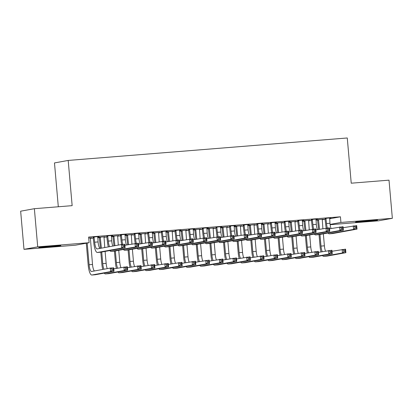 <?xml version="1.0" encoding="UTF-8"?>
<svg xmlns="http://www.w3.org/2000/svg" width="413" height="413" viewBox="0 0 413 413"><rect width="100%" height="100%" fill="white"/><g stroke="black" fill="none" stroke-linecap="round" stroke-linejoin="round"><path stroke-width="0.62" d="M52.699 246.04A11.068 0.284 -5 0 1 60.83 245.601A11.068 0.284 -5 0 1 46.917 247.093A11.068 0.284 -5 0 1 38.781 247.532A11.068 0.284 -5 0 1 52.699 246.04M369.423 220.557A11.068 0.284 -5 0 1 377.559 220.119A11.068 0.284 -5 0 1 363.641 221.605A11.068 0.284 -5 0 1 355.505 222.044A11.068 0.284 -5 0 1 369.423 220.557M90.256 238.311L93.359 238.064M97.705 237.712L99.456 237.573M103.895 237.217L107.003 236.969M111.345 236.618L113.095 236.479M117.54 236.117L120.642 235.869M124.984 235.518L126.734 235.379M131.179 235.023L134.282 234.77M138.623 234.424L140.374 234.279M144.818 233.923L147.921 233.675M152.268 233.324L154.013 233.185M158.458 232.829L161.56 232.576M165.907 232.225L167.652 232.085M172.097 231.729L175.2 231.481M179.547 231.13L181.297 230.991M185.736 230.63L188.844 230.382M193.186 230.031L194.936 229.891M199.381 229.535L202.484 229.282M206.825 228.936L208.575 228.792M213.02 228.435L216.123 228.188M220.47 227.837L222.215 227.697M226.66 227.341L229.762 227.088M234.109 226.737L235.854 226.598M240.299 226.241L243.402 225.994M247.748 225.643L249.493 225.503M253.938 225.142L257.041 224.894M261.388 224.543L263.138 224.404M267.578 224.047L270.685 223.794M275.027 223.448L276.777 223.304M281.222 222.948L284.325 222.7M288.666 222.349L290.416 222.209M294.861 221.853L297.964 221.6M302.311 221.254L304.056 221.11M308.501 220.754L311.603 220.506M315.95 220.155L317.695 220.015M322.14 219.654L325.243 219.406M75.414 245.198L23.99 249.338L37.707 246.845L89.131 242.705L75.414 245.198M37.707 246.845L34.367 208.694L20.65 211.188L23.99 249.338M58.31 206.763L54.48 162.929L68.191 160.435L347.271 137.978L351.231 183.196L389.01 180.156L392.35 218.307L378.633 220.8L330.121 224.708M105.284 236.737L97.674 237.387M105.294 236.83L103.978 236.938M99.326 237.31L97.68 237.444M112.703 235.389L106.74 235.962M112.708 235.482L111.391 235.591M132.568 234.543L124.958 235.193M132.573 234.636L131.262 234.744M126.605 235.116L124.963 235.25M139.981 233.195L134.019 233.768M139.992 233.288L138.675 233.397M159.846 232.349L152.237 232.999M159.857 232.442L158.54 232.545M153.884 232.922L152.242 233.056M167.26 231.001L161.297 231.574M167.27 231.094L165.954 231.197M187.125 230.155L179.516 230.8M187.135 230.248L185.819 230.351M181.168 230.728L179.521 230.857M194.544 228.807L188.581 229.38M194.549 228.9L193.232 229.003M214.409 227.961L206.799 228.606M214.414 228.053L213.103 228.157M208.446 228.534L206.805 228.663M221.822 226.608L215.86 227.186M221.833 226.706L220.516 226.809M241.688 225.761L234.078 226.412M241.698 225.854L240.381 225.963M235.725 226.334L234.083 226.469M249.101 224.414L243.138 224.987M249.111 224.507L247.795 224.615M268.966 223.567L261.357 224.218M268.977 223.66L267.66 223.769M263.009 224.14L261.362 224.274M276.385 222.22L270.422 222.793M276.39 222.313L275.073 222.421M296.25 221.373L288.641 222.024M296.255 221.466L294.944 221.575M290.287 221.946L288.646 222.08M303.663 220.026L297.701 220.599M303.674 220.119L302.357 220.222M323.529 219.179L315.919 219.824M323.539 219.272L322.223 219.375M317.566 219.752L315.924 219.886M330.942 217.832L324.985 218.405M330.952 217.925L329.636 218.028M329.564 218.771L340.431 216.794L88.635 237.057L89.131 242.705M317.303 218.926L311.34 219.499M317.313 219.019L315.997 219.127M309.889 220.274L302.28 220.924M309.9 220.366L308.583 220.475M303.927 220.852L302.285 220.981M290.024 221.125L284.061 221.698M290.029 221.218L288.718 221.322M282.611 222.473L275.001 223.118M282.616 222.566L281.299 222.669M276.648 223.046L275.006 223.175M262.745 223.319L256.783 223.892M262.751 223.412L261.434 223.516M255.327 224.667L247.717 225.312M255.337 224.76L254.021 224.863M249.364 225.24L247.723 225.369M235.462 225.513L229.499 226.087M235.472 225.606L234.156 225.71M228.048 226.861L220.439 227.511M228.059 226.954L226.742 227.062M222.086 227.434L220.444 227.568M208.183 227.708L202.22 228.281M208.188 227.8L206.877 227.909M200.77 229.055L193.16 229.705M200.775 229.148L199.458 229.256M194.807 229.628L193.165 229.762M180.899 229.902L174.942 230.475M180.909 229.995L179.593 230.103M173.486 231.249L165.876 231.899M173.496 231.342L172.18 231.45M167.523 231.822L165.881 231.956M153.621 232.096L147.658 232.674M153.631 232.189L152.314 232.297M146.207 233.448L138.598 234.094M146.217 233.541L144.901 233.644M140.244 234.021L138.603 234.15M126.342 234.295L120.379 234.868M126.347 234.388L125.036 234.491M118.929 235.642L111.319 236.288M118.934 235.735L117.617 235.838M112.966 236.215L111.324 236.344M99.058 236.489L93.101 237.062M99.068 236.582L97.752 236.685M91.645 237.836L88.723 238.069M91.655 237.929L90.339 238.033M340.431 216.794L340.926 222.447L392.35 218.307M34.367 208.694L72.151 205.653L68.191 160.435M330.085 224.419L340.926 222.447M325.909 218.234L326.549 223.547A7.093 1.874 -94.6 0 0 327.359 227.95M329.667 217.935L329.956 223.273A7.093 1.874 -94.6 0 0 331.076 228.523M326.249 228.043A10.64 2.814 85.4 0 1 325.62 223.717L324.938 218.312M343.141 227.708L356.693 225.591L357.002 229.122L332.739 233.536A10.64 2.814 85.4 0 1 332.666 233.546A10.64 2.814 85.4 0 1 332.589 233.546M356.367 228.059L356.243 226.644L354.881 226.758L355.004 228.167L356.367 228.059L357.002 229.122L353.59 229.401L329.326 233.81A10.64 2.814 85.4 0 1 329.254 233.82A10.64 2.814 85.4 0 1 328.051 233.004M355.004 228.167L353.59 229.401L353.285 225.865L354.881 226.758M326.12 218.663L325.196 218.833M356.243 226.644L356.693 225.591M320.999 251.884A10.64 2.814 85.4 0 1 320.06 246.262L319.043 234.641M318.588 229.411L317.525 219.659M322.248 219.282L322.894 228.626M323.353 233.861L324.396 245.818A7.093 1.874 -94.6 0 0 325.516 251.063M318.495 219.582L319.512 229.241M319.972 234.476L320.989 246.091A7.093 1.874 -94.6 0 0 322.248 251.656M332.021 251.264L345.573 249.147L345.882 252.679L327.179 256.081A10.64 2.814 85.4 0 1 327.106 256.086A10.64 2.814 85.4 0 1 327.029 256.091M345.247 251.615L345.123 250.201L343.761 250.309L343.884 251.724L345.247 251.615L345.882 252.679L342.47 252.952L323.766 256.354A10.64 2.814 85.4 0 1 323.694 256.365A10.64 2.814 85.4 0 1 322.491 255.549M343.884 251.724L342.47 252.952L342.16 249.421L343.761 250.309M318.707 220.015L317.778 220.181M345.123 250.201L345.573 249.147M312.269 219.334L312.909 224.646A7.093 1.874 -94.6 0 0 313.72 229.05M316.022 219.029L316.317 224.373A7.093 1.874 -94.6 0 0 317.432 229.618M312.61 229.138A10.64 2.814 85.4 0 1 311.98 224.817L311.299 219.411M329.502 228.807L343.053 226.691L343.363 230.222L319.099 234.63A10.64 2.814 85.4 0 1 319.027 234.641A10.64 2.814 85.4 0 1 318.95 234.646M342.728 229.158L342.604 227.744L341.241 227.852L341.365 229.267L342.728 229.158L343.363 230.222L339.951 230.495L315.687 234.909A10.64 2.814 85.4 0 1 315.615 234.914A10.64 2.814 85.4 0 1 314.407 234.104M341.365 229.267L339.951 230.495L339.641 226.964L341.241 227.852M312.481 219.762L311.552 219.933M342.604 227.744L343.053 226.691M298.63 220.428L299.265 225.746A7.093 1.874 -94.6 0 0 300.081 230.144M302.383 220.129L302.677 225.467A7.093 1.874 -94.6 0 0 303.792 230.717M298.971 230.237A10.64 2.814 85.4 0 1 298.341 225.911L297.659 220.511M315.862 229.907L329.414 227.785L329.724 231.321L305.46 235.73A10.64 2.814 85.4 0 1 305.383 235.74A10.64 2.814 85.4 0 1 305.31 235.74M329.089 230.253L328.965 228.843L327.602 228.952L327.726 230.366L329.089 230.253L329.724 231.321L326.311 231.595L302.048 236.004A10.64 2.814 85.4 0 1 301.975 236.014A10.64 2.814 85.4 0 1 300.767 235.198M327.726 230.366L326.311 231.595L326.002 228.059L327.602 228.952M298.842 220.862L297.912 221.027M328.965 228.843L329.414 227.785M307.355 252.983A10.64 2.814 85.4 0 1 306.42 247.356L305.403 235.74M304.949 230.506L303.885 220.759M308.609 220.377L309.254 229.726M309.714 234.956L310.757 246.917A7.093 1.874 -94.6 0 0 311.872 252.162M304.856 220.681L305.873 230.34M306.332 235.57L307.349 247.191A7.093 1.874 -94.6 0 0 308.609 252.756M318.382 252.364L331.933 250.242L332.243 253.778L313.539 257.175A10.64 2.814 85.4 0 1 313.467 257.185A10.64 2.814 85.4 0 1 313.39 257.191M331.608 252.71L331.484 251.3L330.121 251.409L330.245 252.823L331.608 252.71L332.243 253.778L328.831 254.052L310.127 257.449A10.64 2.814 85.4 0 1 310.055 257.459A10.64 2.814 85.4 0 1 308.847 256.649M330.245 252.823L328.831 254.052L328.521 250.515L330.121 251.409M305.068 221.11L304.138 221.28M331.484 251.3L331.933 250.242M293.715 254.083A10.64 2.814 85.4 0 1 292.781 248.456L291.764 236.835M291.304 231.605L290.241 221.858M294.97 221.476L295.615 230.821M296.069 236.055L297.117 248.012A7.093 1.874 -94.6 0 0 298.232 253.262M291.211 221.776L292.234 231.435M292.693 236.67L293.705 248.285A7.093 1.874 -94.6 0 0 294.965 253.856M304.742 253.458L318.294 251.341L318.604 254.873L299.9 258.275A10.64 2.814 85.4 0 1 299.823 258.285A10.64 2.814 85.4 0 1 299.75 258.285M317.969 253.809L317.845 252.395L316.482 252.503L316.606 253.918L317.969 253.809L318.604 254.873L315.191 255.146L296.488 258.548A10.64 2.814 85.4 0 1 296.415 258.559A10.64 2.814 85.4 0 1 295.207 257.743M316.606 253.918L315.191 255.146L314.882 251.615L316.482 252.503M291.428 222.209L290.499 222.375M317.845 252.395L318.294 251.341M284.991 221.528L285.626 226.84A7.093 1.874 -94.6 0 0 286.441 231.244M288.744 221.223L289.038 226.567A7.093 1.874 -94.6 0 0 290.153 231.812M285.331 231.332A10.64 2.814 85.4 0 1 284.702 227.011L284.015 221.605M302.223 231.001L315.775 228.885L316.079 232.416L291.821 236.83A10.64 2.814 85.4 0 1 291.743 236.835A10.64 2.814 85.4 0 1 291.671 236.84M315.449 231.352L315.325 229.938L313.963 230.046L314.087 231.461L315.449 231.352L316.079 232.416L312.672 232.689L288.408 237.103A10.64 2.814 85.4 0 1 288.336 237.114A10.64 2.814 85.4 0 1 287.128 236.298M314.087 231.461L312.672 232.689L312.362 229.158L313.963 230.046M285.202 221.957L284.273 222.127M315.325 229.938L315.775 228.885M271.346 222.628L271.986 227.94A7.093 1.874 -94.6 0 0 272.797 232.343M275.104 222.323L275.399 227.666A7.093 1.874 -94.6 0 0 276.514 232.911M271.692 232.431A10.64 2.814 85.4 0 1 271.062 228.105L270.376 222.705M288.584 232.101L302.13 229.979L302.44 233.515L278.176 237.924A10.64 2.814 85.4 0 1 278.104 237.934A10.64 2.814 85.4 0 1 278.032 237.934M301.81 232.447L301.686 231.037L300.318 231.146L300.442 232.56L301.81 232.447L302.44 233.515L299.033 233.789L274.769 238.198A10.64 2.814 85.4 0 1 274.697 238.208A10.64 2.814 85.4 0 1 273.489 237.398M300.442 232.56L299.033 233.789L298.723 230.258L300.318 231.146M271.558 223.056L270.634 223.221M301.686 231.037L302.13 229.979M280.076 255.177A10.64 2.814 85.4 0 1 279.142 249.555L278.125 237.934M277.665 232.7L276.602 222.953M281.33 222.576L281.976 231.92M282.43 237.15L283.478 249.111A7.093 1.874 -94.6 0 0 284.593 254.356M277.572 222.875L278.594 232.534M279.049 237.764L280.066 249.385A7.093 1.874 -94.6 0 0 281.325 254.95M291.103 254.558L304.649 252.436L304.959 255.972L286.261 259.369A10.64 2.814 85.4 0 1 286.183 259.379A10.64 2.814 85.4 0 1 286.111 259.385M304.329 254.904L304.205 253.494L302.837 253.603L302.961 255.017L304.329 254.904L304.959 255.972L301.552 256.246L282.848 259.648A10.64 2.814 85.4 0 1 282.776 259.653A10.64 2.814 85.4 0 1 281.568 258.843M302.961 255.017L301.552 256.246L301.242 252.715L302.837 253.603M277.784 223.304L276.86 223.474M304.205 253.494L304.649 252.436M266.437 256.277A10.64 2.814 85.4 0 1 265.502 250.65L264.485 239.029A10.64 2.814 85.4 0 1 264.387 239.034M264.026 233.799L262.962 224.052M267.691 223.67L268.331 233.015M268.791 238.249L269.839 250.206A7.093 1.874 -94.6 0 0 270.954 255.456M263.933 223.975L264.955 233.629M265.409 238.864L266.426 250.484A7.093 1.874 -94.6 0 0 267.686 256.05M277.459 255.652L291.01 253.536L291.32 257.067L272.616 260.469A10.64 2.814 85.4 0 1 272.544 260.479A10.64 2.814 85.4 0 1 272.472 260.479M290.685 256.003L290.561 254.589L289.198 254.702L289.322 256.112L290.685 256.003L291.32 257.067L287.913 257.345L269.209 260.742A10.64 2.814 85.4 0 1 269.137 260.753A10.64 2.814 85.4 0 1 267.929 259.937M289.322 256.112L287.913 257.345L287.603 253.809L289.198 254.702M264.144 224.404L263.22 224.574M290.561 254.589L291.01 253.536M257.707 223.722L258.347 229.034A7.093 1.874 -94.6 0 0 259.157 233.438M261.465 223.423L261.759 228.761A7.093 1.874 -94.6 0 0 262.875 234.011M258.048 233.531A10.64 2.814 85.4 0 1 257.418 229.205L256.736 223.8M274.939 233.195L288.491 231.079L288.801 234.61L264.537 239.024A10.64 2.814 85.4 0 1 264.465 239.034L261.052 239.308A10.64 2.814 85.4 0 1 259.849 238.492M288.166 233.546L288.042 232.132L286.679 232.245L286.803 233.655L288.166 233.546L288.801 234.61L285.393 234.883L261.13 239.297A10.64 2.814 85.4 0 1 261.052 239.308M286.803 233.655L285.393 234.883L285.084 231.352L286.679 232.245M257.918 224.151L256.994 224.321M288.042 232.132L288.491 231.079M252.797 257.371A10.64 2.814 85.4 0 1 251.858 251.749L250.846 240.129M250.386 234.899L249.323 225.147M254.052 224.77L254.692 234.114M255.151 239.349L256.199 251.305A7.093 1.874 -94.6 0 0 257.314 256.55M250.293 225.07L251.31 234.729M251.77 239.963L252.787 251.579A7.093 1.874 -94.6 0 0 254.047 257.144M263.819 256.752L277.371 254.635L277.681 258.166L258.977 261.568A10.64 2.814 85.4 0 1 258.905 261.574A10.64 2.814 85.4 0 1 258.827 261.579M277.046 257.103L276.922 255.688L275.559 255.797L275.683 257.211L277.046 257.103L277.681 258.166L274.268 258.44L255.57 261.842A10.64 2.814 85.4 0 1 255.492 261.852A10.64 2.814 85.4 0 1 254.289 261.037M275.683 257.211L274.268 258.44L273.964 254.909L275.559 255.797M250.505 225.498L249.576 225.668M276.922 255.688L277.371 254.635M244.068 224.822L244.708 230.134A7.093 1.874 -94.6 0 0 245.518 234.538M247.826 224.517L248.115 229.86A7.093 1.874 -94.6 0 0 249.235 235.105M244.408 234.625A10.64 2.814 85.4 0 1 243.778 230.304L243.097 224.899M261.3 234.295L274.851 232.178L275.161 235.709L250.897 240.118A10.64 2.814 85.4 0 1 250.825 240.129A10.64 2.814 85.4 0 1 250.748 240.134M274.526 234.646L274.402 233.231L273.039 233.34L273.163 234.754L274.526 234.646L275.161 235.709L271.749 235.983L247.485 240.397A10.64 2.814 85.4 0 1 247.413 240.402A10.64 2.814 85.4 0 1 246.21 239.592M273.163 234.754L271.749 235.983L271.444 232.452L273.039 233.34M244.279 225.25L243.355 225.421M274.402 233.231L274.851 232.178M239.158 258.471A10.64 2.814 85.4 0 1 238.218 252.844L237.201 241.223A10.64 2.814 85.4 0 1 237.108 241.228M236.747 235.993L235.684 226.247M240.407 225.865L241.053 235.209M241.512 240.443L242.555 252.405A7.093 1.874 -94.6 0 0 243.675 257.65M236.654 226.169L237.671 235.828M238.131 241.058L239.148 252.679A7.093 1.874 -94.6 0 0 240.407 258.244M250.18 257.851L263.731 255.73L264.041 259.266L245.337 262.663A10.64 2.814 85.4 0 1 245.265 262.673A10.64 2.814 85.4 0 1 245.188 262.673M263.406 258.197L263.282 256.788L261.919 256.896L262.043 258.306L263.406 258.197L264.041 259.266L260.629 259.54L241.925 262.936A10.64 2.814 85.4 0 1 241.853 262.947A10.64 2.814 85.4 0 1 240.65 262.136M262.043 258.306L260.629 259.54L260.319 256.003L261.919 256.896M236.866 226.598L235.937 226.768M263.282 256.788L263.731 255.73M230.428 225.916L231.068 231.234A7.093 1.874 -94.6 0 0 231.879 235.632M234.181 225.617L234.476 230.955A7.093 1.874 -94.6 0 0 235.591 236.205M230.769 235.725A10.64 2.814 85.4 0 1 230.139 231.399L229.458 225.994M247.661 235.389L261.212 233.273L261.522 236.809L237.258 241.218A10.64 2.814 85.4 0 1 237.186 241.228L233.773 241.502A10.64 2.814 85.4 0 1 232.565 240.686M260.887 235.74L260.763 234.326L259.4 234.439L259.524 235.849L260.887 235.74L261.522 236.809L258.11 237.083L233.846 241.491A10.64 2.814 85.4 0 1 233.773 241.502M259.524 235.849L258.11 237.083L257.8 233.546L259.4 234.439M230.64 226.35L229.711 226.515M260.763 234.326L261.212 233.273M216.789 227.016L217.424 232.328A7.093 1.874 -94.6 0 0 218.24 236.732M220.542 226.711L220.836 232.054A7.093 1.874 -94.6 0 0 221.951 237.299M217.13 236.819A10.64 2.814 85.4 0 1 216.5 232.498L215.818 227.093M234.021 236.489L247.573 234.372L247.883 237.903L223.619 242.317A10.64 2.814 85.4 0 1 223.541 242.323A10.64 2.814 85.4 0 1 223.469 242.328M247.248 236.84L247.124 235.425L245.761 235.534L245.885 236.948L247.248 236.84L247.883 237.903L244.47 238.177L220.206 242.591A10.64 2.814 85.4 0 1 220.134 242.601A10.64 2.814 85.4 0 1 218.926 241.786M245.885 236.948L244.47 238.177L244.16 234.646L245.761 235.534M217.001 227.444L216.071 227.615M247.124 235.425L247.573 234.372M203.144 228.115L203.785 233.428A7.093 1.874 -94.6 0 0 204.6 237.831M206.903 227.811L207.197 233.154A7.093 1.874 -94.6 0 0 208.312 238.399M203.49 237.919A10.64 2.814 85.4 0 1 202.86 233.593L202.174 228.193M220.382 237.589L233.934 235.467L234.238 239.003L209.974 243.412A10.64 2.814 85.4 0 1 209.902 243.422A10.64 2.814 85.4 0 1 209.83 243.422M233.608 237.934L233.484 236.525L232.121 236.634L232.24 238.048L233.608 237.934L234.238 239.003L230.831 239.277L206.567 243.685A10.64 2.814 85.4 0 1 206.495 243.696A10.64 2.814 85.4 0 1 205.287 242.885M232.24 238.048L230.831 239.277L230.521 235.746L232.121 236.634M203.361 228.544L202.432 228.709M233.484 236.525L233.934 235.467M189.505 229.21L190.145 234.522A7.093 1.874 -94.6 0 0 190.956 238.926M193.263 228.91L193.558 234.248A7.093 1.874 -94.6 0 0 194.673 239.494M189.851 239.013A10.64 2.814 85.4 0 1 189.221 234.692L188.534 229.287M206.743 238.683L220.289 236.566L220.599 240.098L196.335 244.511A10.64 2.814 85.4 0 1 196.263 244.522A10.64 2.814 85.4 0 1 196.19 244.522M219.969 239.034L219.845 237.62L218.477 237.733L218.601 239.142L219.969 239.034L220.599 240.098L217.192 240.371L192.928 244.785A10.64 2.814 85.4 0 1 192.85 244.795A10.64 2.814 85.4 0 1 191.647 243.98M218.601 239.142L217.192 240.371L216.882 236.84L218.477 237.733M189.717 229.638L188.793 229.809M219.845 237.62L220.289 236.566M175.866 230.309L176.506 235.622A7.093 1.874 -94.6 0 0 177.316 240.025M179.624 230.005L179.913 235.348A7.093 1.874 -94.6 0 0 181.033 240.593M176.206 240.113A10.64 2.814 85.4 0 1 175.577 235.792L174.895 230.387M193.098 239.783L206.65 237.666L206.959 241.197L182.696 245.606A10.64 2.814 85.4 0 1 182.623 245.616A10.64 2.814 85.4 0 1 182.546 245.621M206.324 240.134L206.201 238.719L204.838 238.828L204.962 240.242L206.324 240.134L206.959 241.197L203.552 241.471L179.288 245.88A10.64 2.814 85.4 0 1 179.211 245.89A10.64 2.814 85.4 0 1 178.008 245.079M204.962 240.242L203.552 241.471L203.242 237.94L204.838 238.828M176.077 230.738L175.153 230.908M206.201 238.719L206.65 237.666M162.226 231.404L162.867 236.721A7.093 1.874 -94.6 0 0 163.677 241.12M165.985 231.104L166.274 236.442A7.093 1.874 -94.6 0 0 167.394 241.693M162.567 241.213A10.64 2.814 85.4 0 1 161.937 236.886L161.256 231.481M179.459 240.877L193.01 238.76L193.32 242.292L169.056 246.706A10.64 2.814 85.4 0 1 168.984 246.716A10.64 2.814 85.4 0 1 168.907 246.716M192.685 241.228L192.561 239.814L191.198 239.927L191.322 241.337L192.685 241.228L193.32 242.292L189.908 242.57L165.644 246.979A10.64 2.814 85.4 0 1 165.572 246.989A10.64 2.814 85.4 0 1 164.369 246.174M191.322 241.337L189.908 242.57L189.603 239.034L191.198 239.927M162.438 231.838L161.509 232.003M192.561 239.814L193.01 238.76M148.587 232.504L149.227 237.816A7.093 1.874 -94.6 0 0 150.038 242.219M152.34 232.199L152.634 237.542A7.093 1.874 -94.6 0 0 153.75 242.787M148.928 242.307A10.64 2.814 85.4 0 1 148.298 237.986L147.617 232.581M165.819 241.977L179.371 239.86L179.681 243.391L155.417 247.805A10.64 2.814 85.4 0 1 155.345 247.81A10.64 2.814 85.4 0 1 155.267 247.815M179.046 242.328L178.922 240.913L177.559 241.022L177.683 242.436L179.046 242.328L179.681 243.391L176.268 243.665L152.005 248.079A10.64 2.814 85.4 0 1 151.932 248.089A10.64 2.814 85.4 0 1 150.724 247.273M177.683 242.436L176.268 243.665L175.959 240.134L177.559 241.022M148.799 232.932L147.869 233.102M178.922 240.913L179.371 239.86M134.948 233.598L135.583 238.915A7.093 1.874 -94.6 0 0 136.398 243.319M138.701 233.299L138.995 238.642A7.093 1.874 -94.6 0 0 140.11 243.887M135.288 243.407A10.64 2.814 85.4 0 1 134.659 239.081L133.972 233.681M152.18 243.076L165.732 240.955L166.041 244.491L141.778 248.9A10.64 2.814 85.4 0 1 141.7 248.91A10.64 2.814 85.4 0 1 141.628 248.91M165.406 243.422L165.283 242.013L163.92 242.121L164.044 243.536L165.406 243.422L166.041 244.491L162.629 244.764L138.365 249.173A10.64 2.814 85.4 0 1 138.293 249.184A10.64 2.814 85.4 0 1 137.085 248.373M164.044 243.536L162.629 244.764L162.319 241.233L163.92 242.121M135.159 234.032L134.23 234.197M165.283 242.013L165.732 240.955M121.303 234.698L121.943 240.01A7.093 1.874 -94.6 0 0 122.759 244.413M125.062 234.398L125.356 239.736A7.093 1.874 -94.6 0 0 126.471 244.981M121.649 244.501A10.64 2.814 85.4 0 1 121.019 240.18L120.333 234.775M138.541 244.171L152.092 242.054L152.397 245.585L128.133 249.999A10.64 2.814 85.4 0 1 128.061 250.01A10.64 2.814 85.4 0 1 127.989 250.01M151.767 244.522L151.643 243.107L150.275 243.216L150.399 244.63L151.767 244.522L152.397 245.585L148.99 245.859L124.726 250.273A10.64 2.814 85.4 0 1 124.654 250.283A10.64 2.814 85.4 0 1 123.446 249.467M150.399 244.63L148.99 245.859L148.68 242.328L150.275 243.216M121.515 235.126L120.591 235.296M151.643 243.107L152.092 242.054M225.513 259.57A10.64 2.814 85.4 0 1 224.579 253.943L223.562 242.323M223.108 237.093L222.039 227.346M226.768 226.964L227.413 236.308M227.873 241.543L228.916 253.499A7.093 1.874 -94.6 0 0 230.031 258.75M223.015 227.264L224.032 236.923M224.491 242.157L225.508 253.773A7.093 1.874 -94.6 0 0 226.768 259.343M236.541 258.946L250.092 256.829L250.402 260.36L231.698 263.762A10.64 2.814 85.4 0 1 231.626 263.773A10.64 2.814 85.4 0 1 231.548 263.773M249.767 259.297L249.643 257.882L248.28 257.991L248.404 259.405L249.767 259.297L250.402 260.36L246.989 260.634L228.286 264.036A10.64 2.814 85.4 0 1 228.213 264.046A10.64 2.814 85.4 0 1 227.005 263.231M248.404 259.405L246.989 260.634L246.68 257.103L248.28 257.991M223.226 227.697L222.297 227.862M249.643 257.882L250.092 256.829M211.874 260.665A10.64 2.814 85.4 0 1 210.94 255.043L209.923 243.422M209.463 238.187L208.4 228.441M213.129 228.059L213.774 237.408M214.228 242.637L215.276 254.599A7.093 1.874 -94.6 0 0 216.391 259.844M209.37 228.363L210.393 238.022M210.852 243.252L211.864 254.873A7.093 1.874 -94.6 0 0 213.123 260.438M222.901 260.045L236.453 257.924L236.757 261.46L218.059 264.857A10.64 2.814 85.4 0 1 217.981 264.867A10.64 2.814 85.4 0 1 217.909 264.872M236.128 260.391L236.004 258.982L234.641 259.09L234.76 260.505L236.128 260.391L236.757 261.46L233.35 261.734L214.646 265.131A10.64 2.814 85.4 0 1 214.574 265.141A10.64 2.814 85.4 0 1 213.366 264.33M234.76 260.505L233.35 261.734L233.04 258.202L234.641 259.09M209.582 228.792L208.658 228.962M236.004 258.982L236.453 257.924M198.235 261.765A10.64 2.814 85.4 0 1 197.3 256.137L196.283 244.517M195.824 239.287L194.76 229.54M199.489 229.158L200.129 238.502M200.589 243.737L201.637 255.693A7.093 1.874 -94.6 0 0 202.752 260.944M195.731 229.463L196.753 239.117M197.207 244.351L198.225 255.972A7.093 1.874 -94.6 0 0 199.484 261.537M209.262 261.14L222.808 259.023L223.118 262.554L204.414 265.957A10.64 2.814 85.4 0 1 204.342 265.967A10.64 2.814 85.4 0 1 204.27 265.967M222.488 261.491L222.364 260.076L220.996 260.19L221.12 261.599L222.488 261.491L223.118 262.554L219.711 262.828L201.007 266.23A10.64 2.814 85.4 0 1 200.935 266.24A10.64 2.814 85.4 0 1 199.727 265.425M221.12 261.599L219.711 262.828L219.401 259.297L220.996 260.19M195.943 229.891L195.019 230.056M222.364 260.076L222.808 259.023M184.596 262.859A10.64 2.814 85.4 0 1 183.661 257.237L182.644 245.616M182.185 240.387L181.121 230.635M185.85 230.258L186.49 239.602M186.95 244.837L187.998 256.793A7.093 1.874 -94.6 0 0 189.113 262.038M182.092 230.557L183.114 240.216M183.568 245.451L184.585 257.067A7.093 1.874 -94.6 0 0 185.845 262.632M195.617 262.24L209.169 260.123L209.479 263.654L190.775 267.056A10.64 2.814 85.4 0 1 190.703 267.061A10.64 2.814 85.4 0 1 190.63 267.066M208.844 262.591L208.72 261.176L207.357 261.284L207.481 262.699L208.844 262.591L209.479 263.654L206.072 263.928L187.368 267.33A10.64 2.814 85.4 0 1 187.29 267.34A10.64 2.814 85.4 0 1 186.087 266.524M207.481 262.699L206.072 263.928L205.762 260.397L207.357 261.284M182.303 230.986L181.379 231.156M208.72 261.176L209.169 260.123M170.956 263.959A10.64 2.814 85.4 0 1 170.017 258.332L169 246.711L165.572 246.989M168.545 241.481L167.482 231.734M172.211 231.352L172.851 240.696M173.31 245.931L174.353 257.893A7.093 1.874 -94.6 0 0 175.473 263.138M168.452 231.657L169.469 241.311M169.929 246.546L170.946 258.166A7.093 1.874 -94.6 0 0 172.206 263.731M181.978 263.334L195.53 261.217L195.839 264.748L177.136 268.151A10.64 2.814 85.4 0 1 177.063 268.161A10.64 2.814 85.4 0 1 176.986 268.161M195.204 263.685L195.081 262.27L193.718 262.384L193.842 263.793L195.204 263.685L195.839 264.748L192.427 265.027L173.728 268.424A10.64 2.814 85.4 0 1 173.651 268.435A10.64 2.814 85.4 0 1 172.448 267.624M193.842 263.793L192.427 265.027L192.122 261.491L193.718 262.384M168.664 232.085L167.735 232.256M195.081 262.27L195.53 261.217M157.317 265.058A10.64 2.814 85.4 0 1 156.377 259.431L155.36 247.81M154.906 242.581L153.843 232.834M158.566 232.452L159.211 241.796M159.671 247.031L160.714 258.987A7.093 1.874 -94.6 0 0 161.834 264.232M154.813 232.751L155.83 242.41M156.29 247.645L157.307 259.261A7.093 1.874 -94.6 0 0 158.566 264.831M168.339 264.434L181.89 262.317L182.2 265.848L163.496 269.25A10.64 2.814 85.4 0 1 163.424 269.261A10.64 2.814 85.4 0 1 163.347 269.261M181.565 264.785L181.441 263.37L180.078 263.479L180.202 264.893L181.565 264.785L182.2 265.848L178.788 266.122L160.084 269.524A10.64 2.814 85.4 0 1 160.012 269.534A10.64 2.814 85.4 0 1 158.809 268.718M180.202 264.893L178.788 266.122L178.478 262.591L180.078 263.479M155.025 233.185L154.095 233.35M181.441 263.37L181.89 262.317M143.672 266.153A10.64 2.814 85.4 0 1 142.738 260.531L141.721 248.91L138.293 249.184M141.261 243.675L140.198 233.928M144.927 233.546L145.572 242.896M146.026 248.125L147.074 260.087A7.093 1.874 -94.6 0 0 148.19 265.332M141.174 233.851L142.191 243.51M142.65 248.74L143.667 260.36A7.093 1.874 -94.6 0 0 144.922 265.926M154.699 265.533L168.251 263.411L168.561 266.948L149.857 270.345A10.64 2.814 85.4 0 1 149.785 270.355A10.64 2.814 85.4 0 1 149.707 270.36M167.926 265.879L167.802 264.47L166.439 264.578L166.563 265.993L167.926 265.879L168.561 266.948L165.148 267.221L146.445 270.618A10.64 2.814 85.4 0 1 146.372 270.629A10.64 2.814 85.4 0 1 145.164 269.818M166.563 265.993L165.148 267.221L164.839 263.69L166.439 264.578M141.385 234.279L140.456 234.45M167.802 264.47L168.251 263.411M130.033 267.252A10.64 2.814 85.4 0 1 129.099 261.625L128.082 250.004M127.622 244.775L126.559 235.028M131.288 234.646L131.933 243.99M132.387 249.225L133.435 261.181A7.093 1.874 -94.6 0 0 134.55 266.431M127.529 234.951L128.551 244.604M129.011 249.839L130.023 261.455A7.093 1.874 -94.6 0 0 131.282 267.025M141.06 266.628L154.612 264.511L154.916 268.042L136.218 271.444A10.64 2.814 85.4 0 1 136.14 271.455A10.64 2.814 85.4 0 1 136.068 271.455M154.286 266.979L154.163 265.564L152.8 265.678L152.918 267.087L154.286 266.979L154.916 268.042L151.509 268.316L132.805 271.718A10.64 2.814 85.4 0 1 132.733 271.728A10.64 2.814 85.4 0 1 131.525 270.913M152.918 267.087L151.509 268.316L151.199 264.785L152.8 265.678M127.741 235.379L126.817 235.544M154.163 265.564L154.612 264.511M116.394 268.347A10.64 2.814 85.4 0 1 115.459 262.725L114.442 251.104M113.983 245.869L112.919 236.122M117.648 235.746L118.288 245.09M118.748 250.324L119.796 262.281A7.093 1.874 -94.6 0 0 120.911 267.526M113.89 236.045L114.912 245.704M115.366 250.939L116.383 262.554A7.093 1.874 -94.6 0 0 117.643 268.12M127.421 267.727L140.967 265.611L141.277 269.142L122.573 272.539A10.64 2.814 85.4 0 1 122.501 272.549A10.64 2.814 85.4 0 1 122.429 272.554M140.647 268.078L140.523 266.664L139.155 266.772L139.279 268.187L140.647 268.078L141.277 269.142L137.87 269.415L119.166 272.817A10.64 2.814 85.4 0 1 119.094 272.823A10.64 2.814 85.4 0 1 117.886 272.012M139.279 268.187L137.87 269.415L137.56 265.884L139.155 266.772M114.102 236.473L113.177 236.644M140.523 266.664L140.967 265.611M107.664 235.797L108.304 241.109A7.093 1.874 -94.6 0 0 109.564 246.675M111.422 235.493L111.716 240.836A7.093 1.874 -94.6 0 0 112.832 246.081M108.314 246.902A10.64 2.814 85.4 0 1 107.38 241.28L106.693 235.875M124.902 245.27L138.448 243.154L138.758 246.685L114.494 251.094A10.64 2.814 85.4 0 1 114.422 251.104A10.64 2.814 85.4 0 1 114.349 251.109M138.123 245.621L138.004 244.207L136.636 244.315L136.76 245.73L138.123 245.621L138.758 246.685L135.35 246.959L111.087 251.367A10.64 2.814 85.4 0 1 111.009 251.378A10.64 2.814 85.4 0 1 109.806 250.567M136.76 245.73L135.35 246.959L135.041 243.427L136.636 244.315M107.876 236.226L106.952 236.396M138.004 244.207L138.448 243.154M102.754 269.446A10.64 2.814 85.4 0 1 101.82 263.819L100.803 252.198M100.462 248.332L99.28 237.222M104.009 236.84L104.768 247.547M105.108 251.419L106.156 263.38A7.093 1.874 -94.6 0 0 107.272 268.626M100.251 237.145L101.391 248.161M101.727 252.033L102.744 263.654A7.093 1.874 -94.6 0 0 104.004 269.219M113.776 268.822L127.328 266.705L127.638 270.236L108.934 273.638A10.64 2.814 85.4 0 1 108.862 273.649A10.64 2.814 85.4 0 1 108.789 273.649M127.003 269.173L126.879 267.758L125.516 267.872L125.64 269.281L127.003 269.173L127.638 270.236L124.23 270.515L105.527 273.912A10.64 2.814 85.4 0 1 105.449 273.922A10.64 2.814 85.4 0 1 104.246 273.107M125.64 269.281L124.23 270.515L123.921 266.979L125.516 267.872M100.462 237.573L99.538 237.743M126.879 267.758L127.328 266.705M94.025 236.892L94.665 242.204A7.093 1.874 -94.6 0 0 97.086 248.941A7.093 1.874 -94.6 0 0 97.138 248.936L121.401 244.522L124.809 244.248L125.118 247.779L100.855 252.193A10.64 2.814 85.4 0 1 100.782 252.204A10.64 2.814 85.4 0 1 100.705 252.204M97.783 236.592L98.072 241.93A7.093 1.874 -94.6 0 0 99.946 248.425M124.483 246.716L124.359 245.301L122.997 245.415L123.12 246.824L124.483 246.716L125.118 247.779L121.711 248.058L97.447 252.467A10.64 2.814 85.4 0 1 97.37 252.477A10.64 2.814 85.4 0 1 93.736 242.374L93.054 236.969M123.12 246.824L121.711 248.058L121.401 244.522L122.997 245.415M94.236 237.32L93.312 237.49M124.359 245.301L124.809 244.248M87.205 243.056L89.105 264.748A7.093 1.874 -94.6 0 0 91.526 271.486A7.093 1.874 -94.6 0 0 91.578 271.48L110.281 268.078L113.689 267.805L113.998 271.336L110.586 271.609L91.887 275.012A10.64 2.814 85.4 0 1 91.81 275.022A10.64 2.814 85.4 0 1 88.175 264.919L86.281 243.226M90.364 237.94L92.512 264.475A7.093 1.874 -94.6 0 0 94.386 270.969M113.363 270.272L113.239 268.858L111.877 268.966L112 270.381L113.363 270.272L113.998 271.336L95.295 274.738A10.64 2.814 85.4 0 1 95.222 274.748A10.64 2.814 85.4 0 1 95.145 274.748M112 270.381L110.586 271.609L110.281 268.078L111.877 268.966M113.239 268.858L113.689 267.805M329.956 223.273L326.549 223.547M332.739 233.536L329.326 233.81M324.396 245.818L320.989 246.091M327.179 256.081L323.766 256.354M316.317 224.373L312.909 224.646M319.099 234.63L315.687 234.909M302.677 225.467L299.265 225.746M305.46 235.73L302.048 236.004M310.757 246.917L307.349 247.191M313.539 257.175L310.127 257.449M297.117 248.012L293.705 248.285M299.9 258.275L296.488 258.548M289.038 226.567L285.626 226.84M291.821 236.83L288.408 237.103M275.399 227.666L271.986 227.94M278.176 237.924L274.769 238.198M283.478 249.111L280.066 249.385M286.261 259.369L282.848 259.648M269.839 250.206L266.426 250.484M272.616 260.469L269.209 260.742M261.759 228.761L258.347 229.034M264.537 239.024L261.13 239.297M256.199 251.305L252.787 251.579M258.977 261.568L255.57 261.842M248.115 229.86L244.708 230.134M250.897 240.118L247.485 240.397M242.555 252.405L239.148 252.679M245.337 262.663L241.925 262.936M234.476 230.955L231.068 231.234M237.258 241.218L233.846 241.491M220.836 232.054L217.424 232.328M223.619 242.317L220.206 242.591M207.197 233.154L203.785 233.428M209.974 243.412L206.567 243.685M193.558 234.248L190.145 234.522M196.335 244.511L192.928 244.785M179.913 235.348L176.506 235.622M182.696 245.606L179.288 245.88M166.274 236.442L162.867 236.721M169.056 246.706L165.644 246.979M152.634 237.542L149.227 237.816M155.417 247.805L152.005 248.079M138.995 238.642L135.583 238.915M141.778 248.9L138.365 249.173M125.356 239.736L121.943 240.01M128.133 249.999L124.726 250.273M228.916 253.499L225.508 253.773M231.698 263.762L228.286 264.036M215.276 254.599L211.864 254.873M218.059 264.857L214.646 265.131M201.637 255.693L198.225 255.972M204.414 265.957L201.007 266.23M187.998 256.793L184.585 257.067M190.775 267.056L187.368 267.33M174.353 257.893L170.946 258.166M177.136 268.151L173.728 268.424M160.714 258.987L157.307 259.261M163.496 269.25L160.084 269.524M147.074 260.087L143.667 260.36M149.857 270.345L146.445 270.618M133.435 261.181L130.023 261.455M136.218 271.444L132.805 271.718M119.796 262.281L116.383 262.554M122.573 272.539L119.166 272.817M111.716 240.836L108.304 241.109M114.494 251.094L111.087 251.367M106.156 263.38L102.744 263.654M108.934 273.638L105.527 273.912M98.072 241.93L94.665 242.204M100.855 252.193L97.447 252.467M92.512 264.475L89.105 264.748M95.295 274.738L91.887 275.012M332.666 233.546L329.254 233.82M327.106 256.086L323.694 256.365M319.027 234.641L315.615 234.914M305.383 235.74L301.975 236.014M313.467 257.185L310.055 257.459M299.823 258.285L296.415 258.559M291.743 236.835L288.336 237.114M278.104 237.934L274.697 238.208M286.183 259.379L282.776 259.653M272.544 260.479L269.137 260.753M258.905 261.574L255.492 261.852M250.825 240.129L247.413 240.402M245.265 262.673L241.853 262.947M223.541 242.323L220.134 242.601M209.902 243.422L206.495 243.696M196.263 244.522L192.85 244.795M182.623 245.616L179.211 245.89M155.345 247.81L151.932 248.089M128.061 250.01L124.654 250.283M231.626 263.773L228.213 264.046M217.981 264.867L214.574 265.141M204.342 265.967L200.935 266.24M190.703 267.061L187.29 267.34M177.063 268.161L173.651 268.435M163.424 269.261L160.012 269.534M149.785 270.355L146.372 270.629M136.14 271.455L132.733 271.728M122.501 272.549L119.094 272.823M114.422 251.104L111.009 251.378M108.862 273.649L105.449 273.922M100.782 252.204L97.37 252.477M95.222 274.748L91.81 275.022"/></g></svg>
